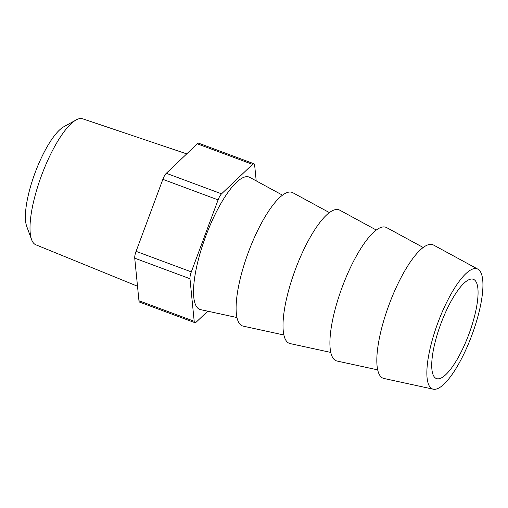 <?xml version="1.0" encoding="UTF-8"?>
<svg xmlns="http://www.w3.org/2000/svg" width="508" height="508" viewBox="0 0 508 508"><rect width="100%" height="100%" fill="white"/><g stroke="black" fill="none" stroke-linecap="round" stroke-linejoin="round"><path stroke-width="0.76" d="M31.604 239.63L26.734 226.435A55.975 15.805 -69.6 0 1 35.077 172.803A55.975 15.805 -69.6 0 1 63.805 126.752L76.117 119.939A67.208 18.974 110.4 0 0 41.624 175.235A67.208 18.974 110.4 0 0 31.604 239.63A67.208 18.974 110.4 0 0 35.833 244.786L137.516 286.226M186.734 153.873L82.683 118.802A67.208 18.974 110.4 0 0 76.117 119.939M236.982 317.544L200.577 309.632A70.612 19.939 -69.6 0 1 205.734 236.264A70.612 19.939 -69.6 0 1 249.765 177.368L282.492 195.161M283.883 334.988L243.224 326.149A71.234 20.11 -69.6 0 1 248.425 252.146A71.234 20.11 -69.6 0 1 292.843 192.729L329.4 212.604M377.692 369.875L337.039 361.036A71.234 20.11 -69.6 0 1 342.233 287.033A71.234 20.11 -69.6 0 1 386.658 227.616L423.208 247.491M471.856 335.236A64.084 18.091 -69.6 0 1 433.26 389.198A64.084 18.091 -69.6 0 1 437.94 322.624A64.084 18.091 -69.6 0 1 477.901 269.17A64.084 18.091 -69.6 0 1 471.856 335.236M433.26 389.198L383.94 378.479A71.234 20.11 -69.6 0 1 389.141 304.476A71.234 20.11 -69.6 0 1 433.559 245.059L477.901 269.17M330.791 352.431L290.132 343.592A71.234 20.11 -69.6 0 1 295.332 269.589A71.234 20.11 -69.6 0 1 339.75 210.172L376.301 230.048M440.88 323.717A52.959 14.954 -69.6 0 1 473.354 279.292A52.959 14.954 -69.6 0 1 468.909 334.143A52.959 14.954 -69.6 0 1 436.435 378.568A52.959 14.954 -69.6 0 1 440.88 323.717M138.951 300.736L194.189 321.278A7.944 2.242 110.4 0 0 194.869 322.669L139.63 302.127A7.944 2.242 -69.6 0 1 138.951 300.736L134.734 258.185A7.944 2.242 -69.6 0 1 136.081 251.346L162.858 179.343A7.944 2.242 -69.6 0 1 166.313 173.285L197.307 143.828A7.944 2.242 -69.6 0 1 198.73 143.224L253.968 163.766A7.944 2.242 110.4 0 0 252.546 164.37L197.307 143.828M194.189 321.278L189.973 278.727L134.734 258.185M136.081 251.346L191.319 271.888L218.097 199.885L162.858 179.343M166.313 173.285L221.551 193.827L252.546 164.37M253.968 163.766A7.944 2.242 110.4 0 1 254.648 165.151L256.203 180.867M207.74 311.188L196.291 322.059A7.944 2.242 110.4 0 1 194.869 322.669M221.551 193.827A7.944 2.242 110.4 0 0 218.097 199.885M191.319 271.888A7.944 2.242 110.4 0 0 189.973 278.727"/></g></svg>
